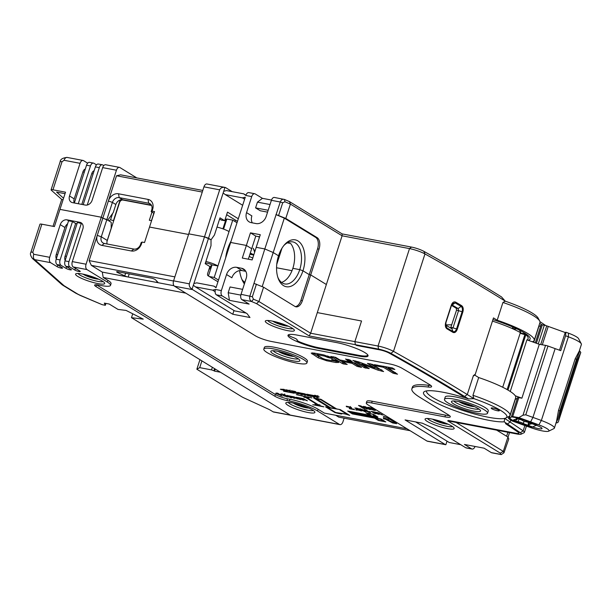 <?xml version="1.0" encoding="UTF-8"?>
<svg xmlns="http://www.w3.org/2000/svg" width="612" height="612" viewBox="0 0 612 612"><rect width="100%" height="100%" fill="white"/><g stroke="black" fill="none" stroke-linecap="round" stroke-linejoin="round"><path stroke-width="0.92" d="M296.935 363.168A22.629 3.947 17.9 0 1 274.444 356.23A22.629 3.947 17.9 0 1 263.81 349.1A22.629 3.947 17.9 0 1 273.755 348.947A22.629 3.947 17.9 0 1 296.246 355.893A22.629 3.947 17.9 0 1 306.88 363.015A22.629 3.947 17.9 0 1 296.935 363.168M277.511 351.257A15.292 2.662 -162.1 0 0 271.17 350.982A15.292 2.662 -162.1 0 0 273.059 353.728A15.292 2.662 -162.1 0 0 293.179 360.866A15.292 2.662 -162.1 0 0 299.811 360.238A15.292 2.662 -162.1 0 0 297.639 358.395A15.292 2.662 -162.1 0 0 277.511 351.257M306.88 363.015L307.438 361.294A22.629 3.947 -162.1 0 0 296.805 354.172A22.629 3.947 -162.1 0 0 274.314 347.233A22.629 3.947 -162.1 0 0 264.369 347.387L263.81 349.1M407.011 428.805L324.368 413.108L318.102 409.26A21.405 3.733 -162.1 0 0 289.935 399.269L287.472 398.802A9.172 1.599 17.9 0 1 275.4 394.518L96.52 284.817A9.172 1.599 17.9 0 1 96.413 284.748M86.973 269.578L73.211 266.962A4.284 2.463 100.8 0 1 72.315 261.607L86.078 264.216A4.284 2.463 -79.2 0 0 86.973 269.578L107.337 282.063A21.405 3.733 17.9 0 1 110.504 285.376L111.055 283.654A21.405 3.733 -162.1 0 0 107.896 280.342L103.191 277.466L185.841 293.156M430.794 385.422A12.232 2.134 17.9 0 1 428.675 385.3A56.885 9.914 -162.1 0 0 412.427 387.082L411.876 388.804A56.885 9.914 17.9 0 1 428.117 387.021A12.232 2.134 -162.1 0 0 431.613 386.631A12.232 2.134 -162.1 0 0 429.723 384.696A1284.45 223.87 -162.1 0 0 401.755 368.118A9.172 1.599 -162.1 0 0 389.936 363.987L271.407 341.473A12.232 2.134 17.9 0 1 255.311 335.766L174.489 286.194A4.284 2.463 100.8 0 1 173.586 280.839L189.322 283.83C188.963 286.056 189.888 287.816 192.099 289.101L193.897 283.532L196.727 282.859L213.932 286.125L216.021 287.739L230.648 242.459L246.376 245.45L242.306 258.057L252.136 259.924L256.214 247.317L260.284 234.71L250.453 232.843L246.376 245.45L230.648 242.459L245.274 197.186L242.444 197.86L225.239 194.593L223.15 192.979L224.948 187.417C222.439 187.027 220.687 187.838 219.677 189.835L203.949 186.844A4.284 2.463 100.8 0 1 206.94 183.983L225.132 187.44A4.284 2.463 -79.2 0 1 225.629 187.632L232.185 191.655M449.468 415.571A12.232 2.134 17.9 0 1 445.467 415.15L372.211 401.235A12.232 2.134 -162.1 0 0 366.84 401.319L366.282 403.04A12.232 2.134 17.9 0 1 371.66 402.956L444.909 416.871A12.232 2.134 -162.1 0 0 450.287 416.787A12.232 2.134 -162.1 0 0 448.474 414.898L420.283 397.601A56.885 9.914 17.9 0 1 411.876 388.804M343.584 363.972L347.211 364.446L342.391 361.485L352.122 363.337L356.949 366.297L361.531 367.376L354.906 362.962L339.882 359.948L335.682 357.377L330.771 356.444L342.299 363.513L343.584 363.972L343.952 362.824L344.839 362.993M327.795 357.431L332.408 358.533L331.773 357.783L323.335 354.815L314.094 353.063L311.202 353.101L318.156 357.76L326.624 360.751L335.866 362.503L338.75 362.465L336.348 360.59L331.681 359.481L332.591 360.369L331.979 360.705L325.492 359.474L322.753 358.502L317.337 355.174L317.972 354.861L324.467 356.092L327.795 357.431L328.162 356.283L327.734 356.023M332.806 359.695L331.979 360.705M317.337 355.174L318.294 353.858M353.078 360.468L364.324 367.697L369.204 368.608L361.876 364.117L377.91 370.115L383.602 371.568L372.356 364.339L367.445 363.406L374.774 367.904L358.739 361.899L352.856 360.437M388.329 368.225L394.862 369.464L392.361 367.927L374.077 364.668L376.87 366.045L383.41 367.292L392.935 373.129L397.517 374.215L388.329 368.225L388.651 367.223M345.703 359.068L347.517 360.514L352.13 361.615L350.332 360.154L345.482 359.037M383.334 416.137L384.122 416.619C385.912 416.458 398.833 424.667 394.595 423.244L386.937 419.472L388.804 419.824L383.349 417.583L383.579 418.838L385.445 419.189L392.629 422.953L396.645 423.672L391.626 419.71L383.334 416.137M395.375 422.051L394.595 423.244M311.906 397.922L296.323 394.633L303.789 396.385L303.95 397.234L305.816 397.586L316.84 404.348L314.973 403.997L318.668 405.511L312.77 404.723L323.878 406.835L320.099 405.779L319.938 404.937L318.072 404.586L307.048 397.815L308.915 398.175L305.22 396.653L311.906 397.922M282.362 396.056L277.649 393.164L275.599 393.279L282.362 396.056M283.18 395.681L288.26 397.027L285.483 395.161L282.086 394.006L280.77 393.99L281.038 394.327L283.517 394.648L284.121 395.49L286.699 396.507L283.18 395.681M288.321 396.844L287.915 396.515M284.22 394.595L284.266 395.145M286.531 395.895L286.699 396.507M286.997 395.497L290.402 397.586L291.817 397.854L289.568 396.431L290.103 396.347L295.045 398.466L292.819 397.05L293.309 396.951L298.258 399.078L294.181 396.89L286.997 395.497M289.568 396.431L289.728 395.979M292.819 397.05L292.964 396.599M296.162 397.234L299.566 399.322L300.974 399.59L298.733 398.167L299.26 398.083L302.795 399.934L304.202 400.202L301.984 398.794L302.466 398.695L307.423 400.814L303.338 398.634L296.162 397.234M298.733 398.167L298.885 397.724M301.984 398.794L302.121 398.336M353.774 409.176L350.967 408.64L351.625 407.929L349.643 406.904L346.224 406.23L346.499 406.735L349.85 407.363L349.238 408.288L349.659 408.747L354.616 409.688L353.774 409.176M350.967 408.64L351.296 407.653M346.224 406.23L346.499 406.735L346.66 406.223M351.219 407.822L350.11 407.615L349.276 408.166M355.87 409.925L357.286 410.193L355.985 409.566M354.914 407.952L358.64 410.262L362.09 410.935L358.265 408.587L354.906 407.967M364.484 411.562L365.869 411.822L362.809 409.941L370.337 412.672L365.639 409.788L364.255 409.527L367.391 411.455L359.787 408.678L364.484 411.562L364.645 411.073M363.207 408.334L364.591 408.594L360.889 406.33L367.483 409.145L365.249 407.156L370.329 409.688L365.632 406.804L363.398 406.383L365.28 408.097L360.736 405.878L358.51 405.45L363.207 408.334L363.367 407.844M370.306 409.168L375.408 410.423L373.113 409.068L370.268 408.411L369.694 407.959L372.356 408.464L371.515 407.952L367.781 407.24L369.503 408.602L373.465 409.619L373.848 409.986L373.328 409.986L370.306 409.168M375.408 410.423L374.904 409.887M373.58 409.244L373.848 409.986M287.594 391.527L282.27 389.752L284.932 389.898L284.022 389.339L280.357 389.232L287.594 391.527M283.616 391.229L288.665 392.185L283.723 390.892M293.339 392.72L290.532 392.185L291.19 391.481L289.208 390.448L285.781 389.783L286.056 390.28L289.415 390.907L288.803 391.833L289.224 392.292L294.173 393.233L293.339 392.72M285.781 389.783L286.056 390.28L286.225 389.767M289.828 390.685L288.841 391.711M293.944 392.674L299.046 393.929L296.751 392.575L293.905 391.917L293.324 391.466L295.994 391.971L295.152 391.458L291.411 390.747L293.133 392.108L297.095 393.126L297.478 393.493L296.958 393.493L293.944 392.674M299.046 393.914L298.534 393.394M297.218 392.751L297.478 393.493L297.86 392.33M297.654 392.453L301.058 394.541L302.473 394.809L300.224 393.386L300.752 393.302L305.702 395.421L303.476 394.013L303.957 393.906L308.915 396.033L304.83 393.845L297.654 392.453M300.224 393.386L300.385 392.942M303.476 394.013L303.621 393.554M306.811 394.189L310.215 396.278L311.63 396.545L309.389 395.123L309.917 395.038L313.443 396.89L314.859 397.165L312.64 395.75L313.122 395.65L318.072 397.769L313.994 395.589L306.811 394.189M309.389 395.123L309.542 394.679M312.64 395.75L312.778 395.291M319.227 396.981L314.69 395.214L316.871 395.895L316.756 396.729L319.227 396.981M317.911 395.49L317.567 396.607M317.024 396.071L316.526 396.377M378.415 420.505L385.79 421.905L381.092 419.021L378.139 418.463L375.011 416.543L377.956 417.101L373.259 414.225L365.884 412.817L369.801 415.219L347.677 411.019L352.374 413.903L374.498 418.103L378.415 420.505L378.553 420.069M325.553 406.819L334.955 412.58C340.31 413.964 342.544 414.324 341.657 413.674C342.192 413.215 344.87 413.788 349.704 415.387L340.303 409.619L336.615 408.923L320.956 399.315L313.581 397.915L329.241 407.516L325.553 406.819M371.255 411.402L374.659 413.49L376.074 413.758L373.825 412.335L374.353 412.251L377.887 414.102L379.302 414.378L377.076 412.962L377.558 412.863L382.515 414.982L378.43 412.802L371.255 411.402M373.825 412.335L373.986 411.891M377.076 412.962L377.222 412.503M369.189 411.792L370.597 412.06L369.304 411.432M110.504 285.376A21.405 3.733 17.9 0 1 101.095 285.521L98.639 285.054A9.172 1.599 -162.1 0 0 94.608 285.115A9.172 1.599 -162.1 0 0 95.962 286.538L274.842 396.239A9.172 1.599 -162.1 0 0 286.921 400.523L289.377 400.99A21.405 3.733 17.9 0 1 317.544 410.981L339.476 424.43A4.284 2.463 -79.2 0 0 339.974 424.629A4.284 2.463 -79.2 0 0 342.965 421.767L344.128 418.172M102.227 304.7L80.906 295.596A6.12 2.8 113.1 0 1 80.356 295.489L102.227 304.7L105.333 305.289L104.323 303.108L109.242 304.042L118.009 309.42L126.087 310.422L143.277 319.143L131.481 317.682L290.317 415.097A4.284 2.463 100.8 0 0 290.815 415.288A4.284 2.463 -79.2 0 1 290.317 415.097L220.45 372.249L214.552 371.132L215.225 369.044M82.215 223.755L77.433 222.485L65.033 260.888A4.284 2.463 100.8 0 0 65.928 266.243L70.938 269.318A3.06 0.535 -162.1 0 1 71.39 269.785A3.06 0.535 -162.1 0 1 70.051 269.808A3.06 0.535 -162.1 0 1 66.019 268.385L61.009 265.31A4.284 2.463 -79.2 0 1 60.114 259.947L72.514 221.552L68.582 220.802L56.182 259.205A4.284 2.463 100.8 0 0 57.077 264.56L62.087 267.635A3.06 0.535 -162.1 0 1 62.539 268.11A3.06 0.535 -162.1 0 1 61.2 268.125A3.06 0.535 -162.1 0 1 57.176 266.702L50.597 262.663A4.284 2.463 -79.2 0 1 49.694 257.308L60.251 224.642A6.12 4.888 -58.5 0 1 67.014 219.846L79.797 222.271A6.12 4.888 -58.5 0 1 81.144 222.791A6.12 4.888 -58.5 0 1 82.865 228.934L72.315 261.607M73.211 266.962L79.79 270.994A3.06 0.535 -162.1 0 1 80.241 271.468A3.06 0.535 -162.1 0 1 78.894 271.491A3.06 0.535 -162.1 0 1 74.871 270.06L69.86 266.985A4.284 2.463 -79.2 0 1 68.965 261.63L81.365 223.235L79.797 222.271M292.505 402.91A15.292 2.662 -162.1 0 0 286.164 402.642A15.292 2.662 -162.1 0 0 288.053 405.381A15.292 2.662 -162.1 0 0 308.173 412.519A15.292 2.662 -162.1 0 0 314.805 411.891A15.292 2.662 -162.1 0 0 312.633 410.048A15.292 2.662 -162.1 0 0 292.505 402.91M82.299 273.992A15.292 2.662 -162.1 0 0 75.957 273.725A15.292 2.662 -162.1 0 0 77.839 276.463A15.292 2.662 -162.1 0 0 97.966 283.601A15.292 2.662 -162.1 0 0 104.598 282.974A15.292 2.662 -162.1 0 0 102.426 281.13A15.292 2.662 -162.1 0 0 82.299 273.992M335.72 415.265L338.818 417.162L410.109 430.703M366.282 403.04A12.232 2.134 17.9 0 0 368.087 404.93L426.985 441.053A4.284 2.463 100.8 0 0 427.482 441.244L445.674 444.702A4.284 2.463 -79.2 0 1 445.176 444.503L405.075 419.916L422.288 423.183L435.033 428.92L465.732 447.747A4.284 2.463 100.8 0 0 466.229 447.946L472.127 449.063A4.284 2.463 -79.2 0 1 471.63 448.871L464.432 444.45L484.092 448.183L491.298 452.605A4.284 2.463 100.8 0 0 491.796 452.796L501.236 454.594L503.959 452.811L501.236 454.594M447.012 441.16L445.857 444.725A4.284 2.463 -79.2 0 1 445.674 444.702M456.101 422.441L503.301 451.388L500.295 453.125L447.647 420.834L449.613 421.209L448.359 420.444L515.771 433.242A7.336 1.278 -162.1 0 0 518.991 433.197A7.336 1.278 17.9 0 1 515.771 433.242L448.359 420.444L449.613 421.209L517.025 434.015A9.784 1.706 17.9 0 0 521.087 434.191L524.094 432.707A12.232 2.134 17.9 0 0 524.392 432.409A12.232 2.134 17.9 0 0 523.145 430.879A1315.035 229.202 17.9 0 0 510.14 422.051L507.424 423.971A1312.587 228.773 17.9 0 1 520.322 432.722A9.784 1.706 17.9 0 1 521.087 434.191M518.242 432.279A7.336 1.278 17.9 0 1 518.991 433.197A7.336 1.278 -162.1 0 0 518.242 432.279A1310.139 228.345 -162.1 0 0 505.451 423.596A1310.139 228.345 17.9 0 1 518.242 432.279M245.244 270.489L241.618 268.27A9.172 7.336 -58.5 0 1 243.637 269.043A9.172 7.336 -58.5 0 1 246.215 278.261L241.036 294.311A4.284 2.463 100.8 0 0 241.931 299.666L251.532 301.494L256.527 303.628L258.945 301.525L263.573 287.196L253.965 283.387L249.895 295.994C249.275 298.503 249.818 300.339 251.532 301.494L253.467 299.192L258.945 301.525L310.636 333.226L354.876 341.634L361.547 321.002L354.876 341.634L355.388 344.694L356.643 345.466L379.807 349.865A7.336 1.278 17.9 0 1 389.079 353.063A7.336 1.278 -162.1 0 0 379.807 349.865L356.643 345.466L355.388 344.694L354.876 341.634L378.04 346.032A12.232 2.134 17.9 0 1 393.493 351.365A1315.035 229.202 17.9 0 1 463.223 392.055A1315.035 229.202 17.9 0 1 467.277 394.549L464.569 396.461A1312.587 228.773 17.9 0 1 468.547 398.932A44.653 7.78 -162.1 0 0 424.606 391.466A44.653 7.78 -162.1 0 0 430.114 399.468A44.653 7.78 -162.1 0 0 468.348 415.173A44.653 7.78 -162.1 0 0 504.189 421.813A1312.587 228.773 17.9 0 1 507.424 423.971L505.451 423.596L507.424 423.971L510.14 422.051L510.768 420.107L510.14 422.051A1315.035 229.202 17.9 0 0 504.663 418.409A42.205 7.359 17.9 0 1 471.301 413.085A42.205 7.359 17.9 0 1 432.822 397.548A42.205 7.359 17.9 0 1 426.633 390.9M256.527 303.628L309.182 335.919L378.553 349.092A9.784 1.706 17.9 0 1 390.915 353.361A1312.587 228.773 17.9 0 1 460.515 393.975A1312.587 228.773 17.9 0 1 464.569 396.469L462.603 396.094A1310.139 228.345 -162.1 0 0 389.079 353.063A1310.139 228.345 17.9 0 1 462.603 396.094L464.569 396.469L467.277 394.549A1315.035 229.202 17.9 0 1 473.81 398.603L468.547 398.932M241.931 299.666L249.138 304.087L229.469 300.354L222.263 295.933A4.284 2.463 -79.2 0 1 221.368 290.578L226.547 274.528A9.172 7.336 -58.5 0 1 236.699 267.337L242.031 270.603L245.787 271.315M192.099 289.101A4.284 2.463 -79.2 0 0 192.673 289.652L232.774 314.247L249.979 317.513L247.064 313.642L216.365 294.816A4.284 2.463 100.8 0 1 215.47 289.461L212.639 290.134L195.435 286.867L193.346 285.253M500.295 453.125L500.899 454.425L491.298 452.605M272.011 321.032A15.292 2.662 -162.1 0 0 265.669 320.764A15.292 2.662 -162.1 0 0 267.551 323.503A15.292 2.662 -162.1 0 0 287.678 330.641A15.292 2.662 -162.1 0 0 294.311 330.013A15.292 2.662 -162.1 0 0 292.138 328.17A15.292 2.662 -162.1 0 0 272.011 321.032M431.781 419.021A15.292 2.662 -162.1 0 0 425.439 418.746A15.292 2.662 -162.1 0 0 427.329 421.484A15.292 2.662 -162.1 0 0 447.448 428.622A15.292 2.662 -162.1 0 0 454.081 428.002A15.292 2.662 -162.1 0 0 451.908 426.159A15.292 2.662 -162.1 0 0 431.781 419.021M358.647 356.054A21.405 3.733 -162.1 0 0 368.049 355.909A21.405 3.733 -162.1 0 0 357.989 349.169A21.405 3.733 -162.1 0 0 336.715 342.605L297.386 335.139A21.405 3.733 -162.1 0 0 287.977 335.284A21.405 3.733 -162.1 0 0 298.036 342.016A21.405 3.733 -162.1 0 0 319.311 348.588L358.647 356.054L358.869 355.358M507.929 437.06L508.786 438.919L503.959 452.811L503.301 451.388L507.929 437.06L496.653 430.144M504.189 421.813L504.663 418.409A42.205 7.359 17.9 0 0 505.872 417.996L508.878 416.52A44.653 7.78 17.9 0 0 509.972 415.426L515.709 397.655A44.653 7.78 -162.1 0 0 478.683 377.543A1315.035 229.202 -162.1 0 0 474.683 375.064L474.239 374.98M473.198 376.204L474.683 375.064M505.872 417.996A42.205 7.359 17.9 0 0 500.67 410.438A42.205 7.359 17.9 0 0 473.81 398.603L472.946 395.306L478.683 377.543M472.946 395.306A44.653 7.78 17.9 0 1 503.37 408.518A44.653 7.78 17.9 0 1 509.972 415.426M497.449 410.751A4.284 0.75 -162.1 0 0 499.331 410.728A4.284 0.75 -162.1 0 0 497.319 409.374A4.284 0.75 -162.1 0 0 493.065 408.066A4.284 0.75 -162.1 0 0 491.184 408.097A4.284 0.75 -162.1 0 0 493.196 409.443A4.284 0.75 -162.1 0 0 497.449 410.751M487.542 413.245L488.277 410.95A22.629 3.947 -162.1 0 0 477.643 403.828A22.629 3.947 -162.1 0 0 455.152 396.882A22.629 3.947 -162.1 0 0 445.207 397.035L444.465 399.33A22.629 3.947 17.9 0 1 454.41 399.177A22.629 3.947 17.9 0 1 476.901 406.116A22.629 3.947 17.9 0 1 487.542 413.245A22.629 3.947 17.9 0 1 477.597 413.398A22.629 3.947 17.9 0 1 455.099 406.452A22.629 3.947 17.9 0 1 444.465 399.33M342.131 233.899L411.509 247.08A9.784 1.706 -162.1 0 1 423.864 251.341A1312.587 228.773 -162.1 0 1 493.471 291.955A1312.587 228.773 -162.1 0 1 501.503 296.919L505.283 301.173A1315.035 229.202 -162.1 0 0 494.695 294.617A1315.035 229.202 -162.1 0 0 424.965 253.934A12.232 2.134 -162.1 0 0 409.512 248.602L342.1 235.796L342.131 233.899L289.484 201.608L284.481 199.474L284.94 201.761L290.409 204.094L342.1 235.796L326.364 284.511L310.705 274.91L326.364 284.511L317.299 312.594L361.547 321.002L317.299 312.594L310.636 333.226L309.182 335.919M253.467 299.192L252.351 296.751L256.42 284.144M253.965 283.387L264.812 248.946L256.214 247.317L264.812 248.946L280.258 202.006L282.706 202.763L284.94 201.761M263.573 287.196L294.9 306.413A9.172 5.279 100.8 0 0 295.963 306.826A9.172 5.279 100.8 0 0 302.374 300.699L310.705 274.91L309.228 274.627L302.963 270.787L299.742 269.64A21.405 12.309 100.8 0 0 295.259 242.857A21.405 12.309 100.8 0 0 292.773 241.885A21.405 12.309 100.8 0 0 283.769 245.626M241.618 268.27L236.699 267.337M259.595 236.829L255.778 236.102L251.708 248.717L246.376 245.45L251.708 248.717L248.319 259.197M278.529 255.801L273.204 252.534L264.812 248.946L273.204 252.534L278.529 255.801A23.853 13.716 100.8 0 0 278.108 278.162A23.853 13.716 100.8 0 0 283.524 285.643A23.853 13.716 100.8 0 0 302.963 270.787A23.853 13.716 100.8 0 0 297.968 240.937A23.853 13.716 100.8 0 0 284.442 244.823A23.853 13.716 100.8 0 0 278.529 255.801M277.779 277.167A21.405 12.309 100.8 0 0 282.3 282.981A21.405 12.309 100.8 0 0 284.787 283.953A21.405 12.309 100.8 0 0 299.742 269.64L302.963 270.787L309.228 274.627L317.559 248.839A9.172 5.279 -79.2 0 0 315.639 237.357L284.312 218.147L275.92 214.56M287.357 242.849L290.578 243.461A21.405 12.309 -79.2 0 1 292.857 268.331A21.405 12.309 -79.2 0 1 281.505 282.423M292.857 268.331L299.742 269.64L292.857 268.331M226.547 274.528L231.879 277.794A9.172 7.336 121.5 0 1 242.031 270.603M213.932 286.125L216.113 287.456M193.897 283.532L208.524 238.259L204.5 236.829L188.764 233.845L173.586 280.839M238.305 218.759L227.48 212.119L224.703 220.71L219.999 217.834L214.445 235.023L211.033 239.797L208.524 238.259L223.15 192.979M189.322 283.83L204.5 236.829L211.033 239.797L210.995 245.718L205.188 263.68L209.893 266.564L207.667 273.442A1.836 1.056 100.8 0 0 208.057 275.737L217.941 281.803M232.774 314.247L233.983 310.506M195.435 286.867L234.595 310.881L246.146 313.076M215.11 291.656L212.639 290.134M239.583 270.596A33.025 18.995 100.8 0 0 244.387 283.93M242.635 289.361L230.043 286.967L228.192 292.704L229.469 300.354M240.822 295.099L228.192 292.704M244.272 283.769L246.246 278.162M276.555 267.758L292.008 270.695L276.555 267.758M173.969 285.72L102.296 272.103L91.333 265.378L89.123 260.597L97.27 235.375A9.172 7.336 -58.5 0 0 101.867 245.374L131.366 250.974A9.172 7.336 -58.5 0 0 141.517 243.783L142.076 242.061L144.531 242.528L149.527 227.052L188.565 234.465L149.527 227.052L154.53 211.576L152.067 211.109L152.625 209.396A9.172 7.336 -58.5 0 0 148.028 199.397L148.67 203.222L151.088 204.706M102.296 272.103L103.191 277.466M156.917 281.268L156.55 282.407A3.06 0.535 -162.1 0 0 157.896 282.392A3.06 0.535 -162.1 0 0 157.804 282.186L155.463 279.753A3.06 0.535 -162.1 0 0 151.08 278.055L117.994 271.774A3.06 0.535 -162.1 0 0 116.647 271.789A3.06 0.535 -162.1 0 0 117.695 272.577L124.749 275.913A3.06 0.535 -162.1 0 0 128.183 277.022L129.193 273.901M91.333 265.378L173.54 280.992M86.078 264.216L101.255 217.222L102.824 218.186L116.525 175.774L202.266 192.053M151.416 205.204L122.614 199.734A6.12 4.888 121.5 0 0 115.852 204.53L113.258 212.555L107.789 220.19L102.824 218.186L106.848 219.609L101.294 236.806L97.27 235.375L102.824 218.186L101.255 217.222L59.961 209.38L54.407 226.57L41.853 224.191A4.284 0.75 -162.1 0 0 39.971 224.214L30.898 252.305C29.927 253.705 30.462 255.778 32.497 258.532L34.647 259.633L50.597 262.663M72.514 221.552L75.651 223.472L65.094 256.137A4.284 2.463 100.8 0 0 65.155 260.49M67.611 223.801A6.12 4.888 121.5 0 0 64.949 227.526L56.25 254.462A4.284 2.463 100.8 0 0 56.312 258.807M105.937 303.414L105.333 305.289M63.067 199.757L61.697 199.42L53.014 226.31M131.481 317.682L132.735 313.795M415.647 421.92L449.185 442.491L460.744 444.687M475.034 446.462A4.284 2.463 -79.2 0 1 472.127 449.063M507.906 432.279L506.621 436.257M427.474 418.486A13.456 2.349 -162.1 0 0 429.356 420.046A13.456 2.349 -162.1 0 0 447.066 426.327A13.456 2.349 -162.1 0 0 452.589 426.595M509.521 432.592L508.014 437.251M288.198 402.375A13.456 2.349 -162.1 0 0 290.08 403.943A13.456 2.349 -162.1 0 0 307.79 410.224A13.456 2.349 -162.1 0 0 313.313 410.491M111.851 226.455L111.208 226.264M148.028 199.397L118.529 193.79L119.172 197.622A6.12 4.888 -58.5 0 0 112.401 202.419L106.848 219.609L111.231 222.301L111.2 228.222L107.245 240.455A6.12 4.888 121.5 0 0 107.092 243.989M131.366 250.974L133.86 249.069L104.361 243.469A6.12 4.888 -58.5 0 1 103.015 242.949A6.12 4.888 -58.5 0 1 101.294 236.806L107.245 240.455M89.123 260.597L174.864 276.876M133.86 249.069A6.12 4.888 -58.5 0 0 140.622 244.272L141.517 243.783M142.076 242.061L141.181 242.559L140.622 244.272M77.028 223.732L75.651 223.472M77.992 273.457A13.456 2.349 -162.1 0 0 79.874 275.025A13.456 2.349 -162.1 0 0 97.576 281.306A13.456 2.349 -162.1 0 0 103.099 281.574M276.18 214.613L285.781 218.423L317.108 237.64A9.172 5.279 100.8 0 1 319.036 249.115L310.705 274.91L309.228 274.627L300.897 300.416A9.172 5.279 -79.2 0 1 295.244 306.597M262.196 286.615L284.312 218.147M267.704 320.497A13.456 2.349 -162.1 0 0 269.586 322.065A13.456 2.349 -162.1 0 0 287.296 328.346A13.456 2.349 -162.1 0 0 292.819 328.613M273.204 350.722A13.456 2.349 -162.1 0 0 275.086 352.283A13.456 2.349 -162.1 0 0 292.796 358.563A13.456 2.349 -162.1 0 0 298.319 358.831M453.859 400.952A13.456 2.349 -162.1 0 0 455.741 402.512A13.456 2.349 -162.1 0 0 473.451 408.793A13.456 2.349 -162.1 0 0 478.974 409.061M478.293 408.625A15.292 2.662 -162.1 0 0 458.174 401.48A15.292 2.662 -162.1 0 0 451.824 401.212A15.292 2.662 -162.1 0 0 453.714 403.951A15.292 2.662 -162.1 0 0 473.833 411.088A15.292 2.662 -162.1 0 0 480.466 410.461A15.292 2.662 -162.1 0 0 478.293 408.625M359.489 365.777L357.316 365.15L352.856 362.419M352.443 362.335L352.122 363.337M342.391 361.485L342.712 360.491M343.952 362.824L333.509 356.75M329.118 357.905L329.486 356.758L328.162 356.283M317.429 353.698L317.047 354.868M337.962 361.585L332.874 360.72M322.578 358.395L312.365 352.833M374.774 367.904L375.141 366.756L370.183 363.719M382.003 370.053L374.842 367.682M361.876 364.117L362.174 363.184M366.863 367.177L364.691 366.55L355.557 360.942M395.474 372.609L393.302 371.981L384.129 366.358M383.732 366.282L383.41 367.292M349.988 359.994L347.884 359.366M385.445 419.189L385.659 418.532M396.048 422.716L395.222 422.548M383.579 418.838L383.908 417.812M318.668 405.511L318.921 404.746M316.84 404.348L316.985 403.912M305.816 397.586L306.008 396.981M303.95 397.234L304.294 396.148M280.954 395.788L281.115 395.291M277.718 393.202L277.557 393.707M276.41 393.776L276.67 392.981M281.183 393.891L281.038 394.327M290.402 397.586L290.562 397.081M296.843 398.81L297.011 398.305M293.63 398.198L293.791 397.693M299.566 399.322L299.727 398.825M306.008 400.546L306.168 400.049M302.795 399.934L302.955 399.437M350.997 408.548L351.288 407.646M349.972 407.76L349.659 408.747M356.85 408.426L360.506 410.476L357.584 409.267L356.551 408.571L356.934 408.158M360.629 409.734L360.506 410.476M356.551 408.571L356.597 408.074M367.391 411.455L367.552 410.966M368.845 412.389L369.013 411.861M365.28 408.097L365.509 407.385M368.944 409.42L369.105 408.938M365.249 407.156L365.379 406.758M366.053 408.87L366.305 408.097M370.75 408.885L370.887 408.464M369.503 408.602L369.801 407.623M281.137 389.706L281.283 389.255M282.27 389.752L282.415 389.293M289.537 391.313L289.224 392.292M289.675 391.16L290.784 391.374M294.387 392.391L294.525 391.971M293.133 392.108L293.339 391.473M301.058 394.541L301.219 394.044M307.499 395.765L307.66 395.268M304.286 395.153L304.447 394.656M310.215 396.278L310.376 395.78M316.664 397.502L316.825 397.004M313.443 396.89L313.612 396.392M316.947 396.132L316.756 396.729M374.498 418.103L374.643 417.667M352.374 413.903L352.665 413.016M369.801 415.219L369.939 414.791M372.815 414.469L375.944 416.389L372.999 415.831L377.696 418.707L380.649 419.274L383.778 421.194L378.859 420.26L367.896 413.536L372.915 414.156M375.944 416.389L376.089 415.953M377.696 418.707L377.834 418.279M383.778 421.194L383.915 420.758M350.263 411.845L356.49 414.355L354.723 414.018L350.362 411.532M353.308 412.419L359.535 414.928L357.768 414.592L353.407 412.106M356.345 413.001L362.579 415.51L360.805 415.173L356.452 412.687M359.389 413.574L365.624 416.084L363.849 415.747L359.489 413.261M362.434 414.156L368.661 416.665L366.894 416.328L362.534 413.842M365.479 414.729L371.706 417.239L369.939 416.91L365.578 414.423M373.718 417.621L368.516 415.311L370.581 415.701L373.718 417.621L373.856 417.193M370.581 415.701L370.727 415.265M334.955 412.58L335.093 412.151M329.241 407.516L329.378 407.087M339.859 409.864L347.065 414.286L335.651 412.488L327.565 407.531L339.958 409.558M347.065 414.286L347.203 413.85M315.593 398.626L320.504 399.559L335.384 408.686L330.472 407.753L315.693 398.313M335.384 408.686L335.529 408.25M374.659 413.49L374.819 412.993M381.1 414.714L381.261 414.217M377.887 414.102L378.048 413.605M211.653 265.998L211.025 265.616A12.232 9.777 121.5 0 1 208.799 269.953M225.239 219.042L226.019 219.195L222.906 228.842M226.019 219.195L226.647 219.578M255.747 236.194A24.09 13.854 -79.2 0 1 256.68 236.278M257.269 236.393A24.09 13.854 -79.2 0 1 259.465 237.242M250.3 253.054A48.792 8.507 17.9 0 1 253.796 254.806M254.63 252.205A48.914 34.264 -125.6 0 0 253.184 248.227A48.914 30.149 44.1 0 1 254.875 251.463M252.855 258.057L249.199 256.466M249.773 254.691L250.033 254.309M244.754 282.277A24.09 13.854 -79.2 0 1 241.87 279.317M231.099 241.052A28.749 16.532 100.8 0 0 225.652 257.935M237.012 222.753L232.736 220.129L229.033 231.588A10.396 1.813 -162.1 0 0 217.008 227.09M205.9 261.477A10.396 1.813 17.9 0 1 217.926 265.975L214.223 277.443L218.499 280.067M232.736 220.129L226.838 219.004L223.579 229.087M229.033 231.588L217.926 265.975L212.027 264.858L208.432 275.974M211.385 264.522A3.06 0.535 -162.1 0 0 208.003 263.428L205.433 262.938M214.223 277.443L209.304 276.502M107.001 241.48L119.608 202.442A3.06 2.448 121.5 0 1 122.989 200.048L151.501 205.464A3.06 2.448 121.5 0 1 151.562 205.471M151.967 212.096L149.336 220.259L151.585 220.687M151.455 220.657L153.849 213.244M528.11 338.375A38.227 6.663 -162.1 0 0 525.823 334.795L524.882 334.603A5.508 0.956 17.9 0 1 521.064 333.502A5.508 0.956 17.9 0 1 520.185 333.173A5.508 0.956 17.9 0 0 521.064 333.502A5.508 0.956 17.9 0 0 524.882 334.603L507.118 389.584L524.882 334.603L525.823 334.795L507.968 390.066L525.823 334.795A38.227 6.663 -162.1 0 1 528.11 338.375L527.559 340.073L528.11 338.375M526.924 339.844L510.255 391.473L526.924 339.844L539.302 344.304L526.924 339.844M520.368 332.591L502.712 387.258L520.368 332.591A38.227 6.663 -162.1 0 0 500.203 323.748A38.227 6.663 -162.1 0 0 492.446 321.116A38.227 6.663 -162.1 0 1 500.203 323.748A38.227 6.663 -162.1 0 1 520.368 332.591M533.748 342.299L538.881 326.403A46.481 8.101 17.9 0 0 541.031 325.14L535.309 342.865M529.931 426.793L513.369 420.827L509.261 418.103A46.481 8.101 -162.1 0 0 511.41 416.841L518.632 418.111L535.592 424.215L536.862 425.026L532.058 427.214L529.931 426.793M542.301 344.816L548.245 326.41L565.205 332.515L565.893 332.209A171.551 29.896 -162.1 0 1 568.479 333.165L568.38 336.799A175.835 30.646 -162.1 0 0 565.587 335.766L565.893 332.209M514.585 419.488L513.392 420.031L518.142 421.737A3.06 0.535 17.9 0 1 521.156 422.479A3.06 0.535 17.9 0 1 523.321 423.603L528.095 425.325L529.288 424.782A3.06 0.535 17.9 0 1 528.156 423.955A3.06 0.535 17.9 0 1 530.581 424.192L531.774 423.649L527.001 421.936A3.06 0.535 17.9 0 1 523.987 421.194A3.06 0.535 17.9 0 1 521.822 420.069L517.071 418.356L515.878 418.899A3.06 0.535 17.9 0 1 517.01 419.725A3.06 0.535 17.9 0 1 514.585 419.488L513.392 420.031L518.142 421.737L519.007 419.052L518.142 421.737A3.06 0.535 17.9 0 1 521.156 422.479A3.06 0.535 17.9 0 1 523.321 423.603L524.094 421.232L523.321 423.603L532.616 426.954A7.948 1.385 -162.1 0 0 542.025 428.561A7.948 1.385 -162.1 0 0 536.296 425.279L527.001 421.936A3.06 0.535 17.9 0 1 523.987 421.194A3.06 0.535 17.9 0 1 521.822 420.069L517.071 418.356L515.878 418.899A3.06 0.535 17.9 0 1 517.01 419.725A3.06 0.535 17.9 0 1 514.585 419.488M509.261 418.103L515.373 399.192A46.481 8.101 17.9 0 0 517.523 397.922L511.41 416.841M565.587 335.766L560.768 350.668A175.835 30.646 -162.1 0 0 555.138 348.626L547.985 346.04A3.06 0.535 -162.1 0 0 545.552 345.375L539.302 344.304L521.906 398.175L515.258 395.78L521.906 398.175L518.815 397.647A3.06 0.535 -162.1 0 0 517.63 397.693A46.481 8.101 17.9 0 1 515.205 399.231M530.864 423.32L530.581 424.192M528.095 425.325L528.424 424.307M61.697 199.42L51.286 190.187A4.284 0.75 17.9 0 1 51.079 189.827A4.284 0.75 17.9 0 1 52.961 189.804L65.515 192.183L59.961 209.38L101.255 217.222L116.441 170.228A4.284 2.463 -79.2 0 1 119.432 167.367A4.284 2.463 -79.2 0 1 119.929 167.558L136.797 177.908M87.248 205.028L99.32 167.642A4.284 2.463 -79.2 0 1 102.311 164.773A4.284 2.463 -79.2 0 1 102.808 164.972L103.795 165.577M78.275 203.735L90.469 165.959A4.284 2.463 -79.2 0 1 93.468 163.098A4.284 2.463 -79.2 0 1 93.965 163.289L96.512 164.858M119.432 167.367L105.662 164.75A4.284 2.463 100.8 0 0 102.671 167.612L92.121 200.277A6.12 4.888 -58.5 0 1 85.351 205.074L72.568 202.648A6.12 4.888 -58.5 0 1 71.221 202.136A6.12 4.888 -58.5 0 1 69.508 195.985L80.057 163.32A4.284 2.463 -79.2 0 1 83.048 160.451A4.284 2.463 -79.2 0 1 83.546 160.65L87.661 163.175M202.786 190.439L120.579 174.825L116.525 175.774M219.677 189.835L204.5 236.829L188.764 233.845L203.949 186.844M118.529 193.79A9.172 7.336 -58.5 0 0 108.378 200.988L112.401 202.419L115.852 204.53M152.625 209.396L151.73 209.885L151.179 211.607L152.067 211.109M153.964 213.32L151.179 211.607M545.69 325.523A1312.587 228.773 -162.1 0 0 539.968 321.675M252.297 222.852A9.172 7.336 121.5 0 1 251.869 215.898L246.544 212.632L251.723 196.582A4.284 2.463 -79.2 0 1 254.714 193.721A4.284 2.463 -79.2 0 1 255.212 193.92L262.418 198.334L271.483 200.055M451.801 324.811L446.301 324.865L446.14 325.355M235.299 220.037L234.855 221.422M122.614 199.734L119.172 197.622L148.67 203.222A6.12 4.888 -58.5 0 1 150.017 203.742A6.12 4.888 -58.5 0 1 151.73 209.885M223.701 191.265L226.532 190.584L243.737 193.851L245.825 195.465A4.284 2.463 100.8 0 1 248.816 192.604L254.714 193.721M246.544 212.632A9.172 7.336 -58.5 0 0 249.122 221.85A9.172 7.336 -58.5 0 0 251.142 222.63L256.053 223.564A9.172 7.336 -58.5 0 0 266.205 216.365L271.391 200.323L280.258 202.006C281.199 199.665 282.614 198.823 284.481 199.474L274.383 197.454A4.284 2.463 100.8 0 0 271.391 200.323M255.778 236.102L250.453 232.843M262.418 198.334L257.438 202.144L255.587 207.881L260.284 210.757L267.574 212.142M255.587 207.881L268.178 210.268M257.438 202.144L270.03 204.538M278.636 215.37L282.706 202.763M285.781 218.423L290.409 204.094L289.484 201.608M541.872 324.796A1315.035 229.202 -162.1 0 0 539.715 323.35M525.807 333.831A40.369 7.038 17.9 0 1 521.462 333.494L521.141 333.295A39.757 6.931 -162.1 0 0 525.494 333.617M528.294 340.333A40.369 7.038 -162.1 0 0 530.145 339.033A40.369 7.038 -162.1 0 0 492.928 319.617M467.277 394.549L473.39 375.63L474.874 374.49A1315.035 229.202 17.9 0 1 475.149 374.659L493.479 317.919A1315.035 229.202 17.9 0 1 497.196 320.229A44.653 7.78 17.9 0 1 534.222 340.349A44.653 7.78 17.9 0 1 532.264 341.764M475.149 374.659L474.338 374.896M534.222 340.349L539.96 322.578A44.653 7.78 -162.1 0 0 539.715 321.048A44.653 7.78 -162.1 0 0 533.358 315.67A44.653 7.78 -162.1 0 0 502.934 302.466L497.196 320.229M502.934 302.466L505.283 301.173A42.205 7.359 -162.1 0 1 532.134 313.007A42.205 7.359 -162.1 0 1 538.139 318.087L539.715 321.048M461.609 305.633C463.223 306.872 463.636 309.014 462.84 312.051L457.286 329.241C456.223 332.033 454.785 333.081 452.987 332.385A1315.035 229.202 -162.1 0 0 447.005 328.858C445.375 327.657 444.955 325.515 445.727 322.44L451.281 305.243C452.352 302.458 453.806 301.418 455.634 302.114A1315.035 229.202 17.9 0 1 461.616 305.633L461.096 306.413A1314.675 229.133 -162.1 0 0 455.091 302.879L452.169 305.036A1311.975 228.666 17.9 0 1 458.159 308.555L458.602 310.498L453.048 327.688L451.679 328.621A1311.975 228.666 -162.1 0 0 445.689 325.094L445.605 325.041M450.623 327.994L456.552 310.108L456.185 308.18A1309.527 228.238 -162.1 0 0 451.503 305.426L452.383 303.728M244.624 199.198L242.444 197.86M225.239 194.593L242.658 205.28M276.823 263.65A33.025 18.995 100.8 0 0 277.925 257.859M276.746 264.384L281.964 248.227M521.141 333.295L519.527 330.197M516.819 328.851A26.301 4.582 17.9 0 1 513.958 328.889L512.504 327.994M445.689 325.094L446.974 327.994A1314.675 229.133 17.9 0 1 452.979 331.528L451.886 328.69M456.185 308.18L458.159 308.555L461.096 306.413C462.427 307.522 462.771 309.29 462.114 311.73L456.552 310.108M243.737 193.851L245.925 195.19M226.639 214.72L237.464 221.36M219.609 219.05L221.261 220.06L224.703 220.71M113.702 220.733L110.55 219.8L108.89 220.863M110.55 219.8L112.593 213.481M65.033 193.683L56.61 192.084L63.556 198.242M85.29 169.08A4.284 2.463 100.8 0 0 82.903 171.926L74.205 198.869A6.12 4.888 121.5 0 0 74.236 202.97M93.468 163.098L89.528 162.348A4.284 2.463 100.8 0 0 86.537 165.209L74.335 202.985M94.141 170.763A4.284 2.463 100.8 0 0 91.754 173.609L81.809 204.4M102.311 164.773L98.379 164.031A4.284 2.463 100.8 0 0 95.388 166.892L83.186 204.668M565.205 332.515L559.498 350.202L565.205 332.515L546.738 325.867A3.06 0.535 -162.1 0 0 544.313 325.202L542.324 324.857A3.06 0.535 -162.1 0 0 541.138 324.903A46.481 8.101 17.9 0 1 538.713 326.441M556.071 422.861L557.884 419.189L559.858 410.859L576.519 359.275L577.368 359.703L580.597 352.902C581.018 352.864 580.757 352.267 579.824 351.104L576.519 359.275L575.188 358.793L579.266 351.066L581.4 344.449A19.362 3.374 -162.1 0 0 581.293 343.791L578.539 338.604A15.078 2.632 -162.1 0 0 568.479 333.165M518.861 417.613L530.642 421.859A171.551 29.896 17.9 0 1 538.866 424.866A15.078 2.632 17.9 0 1 548.635 431.192A15.078 2.632 17.9 0 1 548.597 431.208A15.078 2.632 17.9 0 1 531.904 428.033A171.551 29.896 17.9 0 1 523.574 425.08L511.785 420.834L508.786 418.7A3.06 0.535 17.9 0 1 508.496 418.34A3.06 0.535 17.9 0 1 508.687 418.226A46.481 8.101 -162.1 0 0 511.517 416.604A3.06 0.535 17.9 0 1 512.711 416.558L518.861 417.613L523.008 415.181L545.552 345.375M530.642 421.859L532.93 417.399L525.769 414.821L523.008 415.181M555.138 348.626L532.93 417.399A175.835 30.646 17.9 0 1 541.352 420.475A19.362 3.374 17.9 0 1 554.373 428.125A19.362 3.374 17.9 0 1 553.898 428.599A19.362 3.374 17.9 0 1 553.852 428.622M581.293 343.791A19.362 3.374 -162.1 0 0 568.38 336.799L541.352 420.475L538.866 424.866M575.188 358.793L558.527 410.377L556.507 421.515L554.373 428.125M555.91 422.823C557.494 423.022 558.419 422.341 558.664 420.804L560.707 411.279L558.527 410.377M367.667 354.784A20.793 3.626 17.9 0 1 367.651 355.151A20.793 3.626 17.9 0 1 358.517 355.289L319.189 347.823A20.793 3.626 17.9 0 1 300.477 342.246A6.12 1.063 17.9 0 1 297.027 340.081A6.12 1.063 17.9 0 1 297.088 339.989A6.12 1.063 -162.1 0 0 297.149 339.897A6.12 1.063 -162.1 0 0 296.246 338.956A6.12 1.063 -162.1 0 0 292.934 337.449A6.12 1.063 17.9 0 1 288.719 335.032A20.793 3.626 17.9 0 1 288.742 334.894A20.793 3.626 17.9 0 1 288.948 334.596M199.948 359.672L196.857 369.227L241.511 396.607A12.232 2.134 17.9 0 0 244.249 398.037L268.033 408.961A12.232 2.134 -162.1 0 1 270.764 410.392L273.105 411.822A4.284 2.463 100.8 0 0 273.602 412.021L339.974 424.629M196.857 369.227L199.711 367.644L201.899 360.873M199.711 367.644L211.515 369.885L212.356 367.284M211.515 369.885L213.925 370.742L214.598 368.661M213.925 370.742L214.552 371.132M96.52 284.817L95.962 286.538M274.842 396.239L275.4 394.518M287.472 398.802L286.921 400.523M289.377 400.99L289.935 399.269M318.102 409.26L317.544 410.981M273.105 411.822L339.476 424.43M80.906 295.596A12.232 2.134 17.9 0 1 77.066 293.676L64.199 285.789A3.06 0.535 17.9 0 1 63.893 285.567L34.647 259.633A4.284 2.463 100.8 0 1 33.752 254.278L49.694 257.308M61.009 265.31L57.077 264.56M69.86 266.985L65.928 266.243M426.985 441.053L445.176 444.503M222.263 295.933L216.365 294.816M192.673 289.652L174.489 286.194M465.732 447.747L471.63 448.871M241.036 294.311L252.351 296.751M215.47 289.461L221.368 290.578M428.117 387.021L428.675 385.3M444.909 416.871L445.467 415.15M372.211 401.235L371.66 402.956M124.749 275.913L125.621 273.22M117.955 271.766L117.695 272.577M107.337 282.063L107.896 280.342M74.871 270.06L75.437 268.324M65.033 260.888L68.965 261.63M66.019 268.385L66.586 266.641M56.182 259.205L60.114 259.947M57.176 266.702L57.735 264.965M64.949 227.526L60.251 224.642M33.752 254.278L32.78 252.274A4.284 0.75 -162.1 0 0 30.898 252.305M64.199 285.789A6.12 4.888 121.5 0 1 62.852 285.268L61.69 284.412A6.12 5.6 -48.4 0 0 63.893 285.567M80.356 295.489L75.72 293.163A6.12 4.888 -58.5 0 0 77.066 293.676M101.867 245.374L104.361 243.469M41.853 224.191L32.78 252.274M67.014 219.846L68.582 220.802M65.094 256.137L66.479 256.405M56.25 254.462L57.627 254.722M300.897 300.416L302.374 300.699M319.541 347.884L319.311 348.588M358.601 365.609L358.234 366.749M356.949 366.297L357.316 365.15M342.299 363.513L342.666 362.365M327.527 355.947L327.168 357.048M324.467 356.092L324.773 355.136M335.866 362.503L336.233 361.355M326.624 360.751L326.946 359.749M318.156 357.76L318.523 356.612M312.48 352.902L312.105 354.05M381.949 370.222L381.636 371.193M377.91 370.115L378.277 368.967M365.976 367.009L365.609 368.149M364.324 367.697L364.691 366.55M394.595 372.44L394.22 373.588M392.935 373.129L393.302 371.981M377.191 365.05L376.87 366.045M375.554 365.571L375.806 364.79M349.207 359.841L348.832 360.988M347.517 360.514L347.853 359.474M286.714 396.454L286.86 396.018M284.702 395.574L284.932 394.878M284.289 395.061L284.419 394.671M286.929 396.959L287.189 396.148M295.038 397.196L294.9 397.616M291.909 396.614L291.763 397.05M304.195 398.94L304.065 399.353M301.066 398.358L300.928 398.794M350.102 407.646L350.271 407.133M351.334 408.38L351.517 407.822M360.896 410.912L361.172 410.071M356.1 408.984L356.406 408.036M359.42 409.619L359.565 409.16M360.529 410.407L360.728 409.795M374.223 408.824L374.024 409.436M374.031 410.423L374.307 409.566M290.899 391.932L291.082 391.366M297.493 393.462L297.662 392.942M297.669 393.929L297.945 393.072M305.694 394.151L305.556 394.572M302.565 393.577L302.42 394.006M314.851 395.895L314.713 396.308M311.722 395.314L311.584 395.75M379.287 413.108L379.157 413.521M376.166 412.526L376.02 412.962M249.925 254.217L253.75 254.944M211.025 240.111L211.209 239.544M251.723 196.582L245.825 195.465M315.639 237.357L317.108 237.64M411.509 247.08L409.512 248.602L378.04 346.032L378.553 349.092M423.864 251.341L424.965 253.934L393.493 351.365L390.915 353.361M524.866 425.547L523.145 430.879L520.322 432.722M319.036 249.115L317.559 248.839M445.727 322.44L451.488 305.449L445.934 322.616M445.934 322.646L445.842 326.418L445.934 322.646M455.634 302.114L455.091 302.879L452.39 303.72L451.281 305.243M462.84 312.051L462.114 311.73L456.56 328.919L457.286 329.241M450.998 327.298L456.56 328.919C455.642 331.253 454.448 332.125 452.979 331.528L452.987 332.385M447.005 328.866L445.842 326.425M113.45 220.649L120.136 199.948M52.961 189.804L62.034 161.721L64.107 160.29L80.057 163.32M116.441 170.228L102.671 167.612M62.034 161.721A4.284 0.75 -162.1 0 0 60.152 161.744C60.297 159.342 62.608 157.904 67.098 157.429L83.048 160.451M67.068 157.422A4.284 2.463 100.8 0 0 64.107 160.29M69.508 195.985L74.205 198.869M84.288 172.194L82.903 171.926M90.469 165.959L86.537 165.209M93.131 173.869L91.754 173.609M99.32 167.642L95.388 166.892M546.738 325.867L540.702 344.541M538.262 343.929L544.313 325.202M542.324 324.857L536.387 343.248M535.332 342.873L541.138 324.903M533.572 341.175L533.266 342.131M509.322 416.252L508.687 418.226M511.517 416.604L517.63 397.693M518.815 397.647L512.711 416.558M547.985 346.04L525.769 414.821M577.368 359.703L560.707 411.279M293.752 356.398A9.172 1.599 17.9 0 1 278.98 351.839A9.172 1.599 17.9 0 1 278.896 351.793A9.172 1.599 17.9 0 1 278.33 351.418M281.589 352.183A5.508 0.956 -162.1 0 0 281.849 352.351A5.508 0.956 -162.1 0 0 281.987 352.435A5.508 0.956 -162.1 0 0 290.662 355.113M98.532 279.133A9.172 1.599 17.9 0 1 83.76 274.581A9.172 1.599 17.9 0 1 83.683 274.528A9.172 1.599 17.9 0 1 83.117 274.153M86.369 274.918A5.508 0.956 -162.1 0 0 86.629 275.086A5.508 0.956 -162.1 0 0 86.774 275.171A5.508 0.956 -162.1 0 0 95.449 277.856M308.746 408.051A9.172 1.599 17.9 0 1 293.974 403.499A9.172 1.599 17.9 0 1 293.89 403.446A9.172 1.599 17.9 0 1 293.324 403.071M296.583 403.836A5.508 0.956 -162.1 0 0 296.843 404.012A5.508 0.956 -162.1 0 0 296.981 404.088A5.508 0.956 -162.1 0 0 305.656 406.773M288.244 326.173A9.172 1.599 17.9 0 1 273.48 321.621A9.172 1.599 17.9 0 1 273.396 321.568A9.172 1.599 17.9 0 1 272.83 321.193M276.089 321.958A5.508 0.956 -162.1 0 0 276.349 322.134A5.508 0.956 -162.1 0 0 276.486 322.21A5.508 0.956 -162.1 0 0 285.161 324.895M462.244 402.413A5.508 0.956 -162.1 0 0 462.504 402.581A5.508 0.956 -162.1 0 0 462.641 402.665A5.508 0.956 -162.1 0 0 471.317 405.343M474.407 406.628A9.172 1.599 17.9 0 1 459.635 402.069A9.172 1.599 17.9 0 1 459.551 402.023A9.172 1.599 17.9 0 1 458.992 401.648M448.022 424.162A9.172 1.599 17.9 0 1 433.25 419.603A9.172 1.599 17.9 0 1 433.166 419.557A9.172 1.599 17.9 0 1 432.608 419.182M435.859 419.947A5.508 0.956 -162.1 0 0 436.119 420.115A5.508 0.956 -162.1 0 0 436.257 420.199A5.508 0.956 -162.1 0 0 444.932 422.877M61.69 284.412L32.497 258.532M75.72 293.163L62.852 285.268M503.959 452.811L503.301 453.163M332.897 360.69L333.265 359.542M286.714 396.484L287.082 395.337M284.305 395.107L284.672 393.967M350.102 407.653L350.469 406.506M350.967 408.594L351.342 407.447M360.537 410.453L360.912 409.306M289.667 391.198L290.034 390.051M290.532 392.139L290.907 390.992M249.91 254.286L253.728 255.005M517.01 419.725L517.408 418.478L517.01 419.725M528.156 423.955L528.623 422.517M526.427 426.105L524.392 432.409M512.818 327.03L512.313 328.59M60.152 161.744L51.079 189.827M533.381 341.305L533.129 342.077M509.13 416.382L508.496 418.34M548.635 431.192L553.898 428.599M558.664 420.804L580.597 352.902M579.824 351.104L579.312 350.921M293.997 356.505L285.735 354.731L278.07 351.365M98.784 279.248L90.522 277.466L82.85 274.1M308.991 408.166L300.729 406.383L293.064 403.017M288.497 326.288L280.235 324.505L272.57 321.139M474.652 406.735L466.39 404.96L458.725 401.594M448.267 424.269L440.005 422.494L432.34 419.128"/></g></svg>
